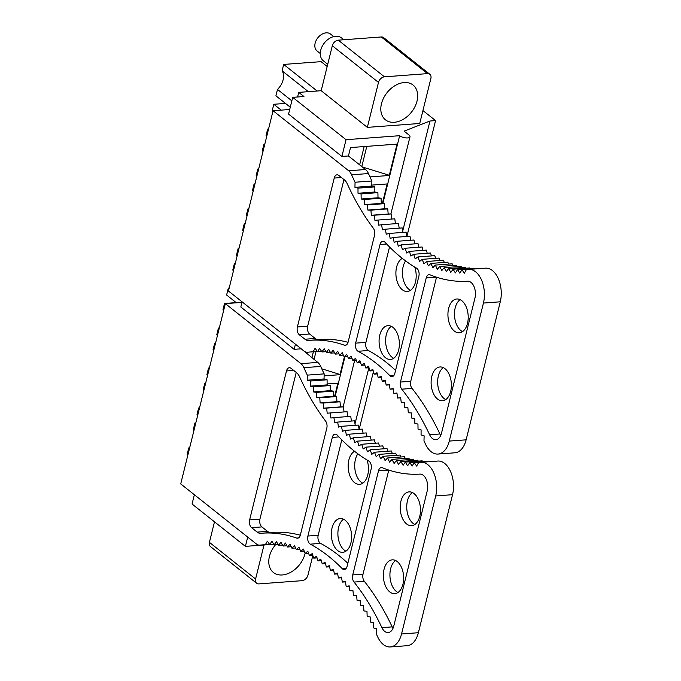 <?xml version="1.0" encoding="UTF-8"?>
<svg xmlns="http://www.w3.org/2000/svg" width="681" height="681" viewBox="0 0 681 681"><rect width="100%" height="100%" fill="white"/><g stroke="black" fill="none" stroke-linecap="round" stroke-linejoin="round"><path stroke-width="1.02" d="M327.178 66.483L321.091 61.648L283.671 64.431L282.096 70.815L308.357 91.671M283.671 64.431L317.142 91.016M290.268 107.206L275.907 95.808L277.49 89.424L291.851 100.831M281.193 110.135L273.813 104.278L272.23 110.654L272.953 111.224M268.348 129.841L267.624 129.271L266.05 135.647L266.765 136.217M262.96 151.599A15.186 10.683 128.5 0 0 262.372 150.492L263.956 144.117L264.671 144.687M262.372 150.492L263.087 151.063M256.907 176.056L256.192 175.485L257.767 169.109L258.482 169.68M253.102 191.438A15.186 10.683 128.5 0 0 252.515 190.339L254.09 183.955L254.813 184.525M252.515 190.339L253.23 190.91M247.05 215.903L246.326 215.332L247.91 208.948L248.625 209.518M244.947 224.372L244.232 223.802L242.657 230.178L243.372 230.748M238.767 249.365L238.052 248.795L236.469 255.171L237.184 255.741M235.09 264.211L234.375 263.641L232.791 270.016L233.515 270.587M228.91 289.204L228.186 288.633L226.611 295.009L236.426 302.807M225.232 304.049L224.517 303.479L222.934 309.864L223.649 310.434M219.044 329.042L218.329 328.472L216.754 334.856L217.469 335.418M215.375 343.896L214.651 343.326L213.076 349.702L213.791 350.272M209.186 368.881L208.471 368.319L206.888 374.695L207.611 375.265M203.798 390.639A15.186 10.683 128.5 0 0 203.219 389.541L204.794 383.165L205.509 383.735M203.219 389.541L203.934 390.111M199.329 408.728L198.605 408.157L197.03 414.533L197.745 415.104M195.651 423.573L194.936 423.003L193.353 429.388L194.076 429.949M187.888 454.942L187.173 454.372L188.748 447.996L189.471 448.566M277.49 89.424A15.186 10.683 128.5 0 0 282.096 70.815M267.624 129.271A15.186 10.683 128.5 0 0 268.791 128.037M272.817 111.752A15.186 10.683 128.5 0 0 272.23 110.654M273.813 104.278L285.484 103.41M263.956 144.117L264.824 144.049M257.767 169.109A15.186 10.683 128.5 0 0 258.933 167.875M247.91 208.948A15.186 10.683 128.5 0 0 249.067 207.722M254.09 183.955L254.966 183.896M244.232 223.802L245.109 223.734M238.052 248.795A15.186 10.683 128.5 0 0 239.21 247.561M243.245 231.276A15.186 10.683 128.5 0 0 242.657 230.178M234.375 263.641L235.251 263.573M228.186 288.633A15.186 10.683 128.5 0 0 229.352 287.399M233.379 271.123A15.186 10.683 128.5 0 0 232.791 270.016M224.517 303.479L236.179 302.611M218.329 328.472A15.186 10.683 128.5 0 0 219.495 327.246M223.521 310.962A15.186 10.683 128.5 0 0 222.934 309.864M214.651 343.326L215.528 343.258M208.471 368.319A15.186 10.683 128.5 0 0 209.629 367.085M213.664 350.8A15.186 10.683 128.5 0 0 213.076 349.702M204.794 383.165L205.671 383.097M198.605 408.157A15.186 10.683 128.5 0 0 199.771 406.923M188.748 447.996A15.186 10.683 128.5 0 0 189.914 446.77M193.94 430.486A15.186 10.683 128.5 0 0 193.353 429.388M194.936 423.003L195.813 422.944M338.278 40.17L381.309 36.961A5.84 4.112 128.5 0 1 383.65 37.617L429.83 74.28A5.84 4.112 128.5 0 1 430.869 78.502L419.743 123.474L367.357 127.373L378.483 82.41A5.84 4.112 -51.5 0 1 384.459 76.834L338.278 40.17A5.84 4.112 128.5 0 0 332.311 45.746L321.185 90.709L298.729 92.386L303.939 96.515L292.711 97.349L346.042 139.699L399.645 135.698A5.84 2.264 13.9 0 0 407.57 137.937A5.84 2.264 13.9 0 0 409.988 136.753A5.84 2.264 13.9 0 0 408.992 135.008L404.114 131.135L429.958 121.014L435.568 120.597L422.935 110.569M435.568 120.597L406.897 236.443M373.435 371.673L359.159 429.336L358.325 425.072L341.487 426.323L338.5 427.098L337.657 422.075L334.643 422.671L333.903 417.623L330.872 418.032L330.234 412.958L327.186 413.197L326.659 408.098L323.603 408.157L323.177 403.05L320.113 402.922L319.789 397.806L316.725 397.508L316.512 392.392L313.439 391.915L313.337 386.799L310.264 386.144L310.272 381.045L307.208 380.211L307.318 375.129A212.583 126.726 85.7 0 1 303.871 367.68A11.739 6.997 -94.3 0 0 300.942 363.663L225.334 303.632L241.968 302.39M298.729 92.386L297.588 96.991M214.489 521.833L209.416 542.348A5.84 4.112 128.5 0 0 210.455 546.571L256.635 583.242A5.84 4.112 128.5 0 0 258.976 583.889L302.006 580.68A5.84 4.112 -51.5 0 0 307.974 575.105L312.834 555.475M292.711 97.349L288.565 114.102L341.896 156.451L346.042 139.699M242.104 301.853L240.827 306.995L294.158 349.336L295.435 344.203M194.366 494.747L192.068 504.025L245.398 546.366L269.719 544.553M247.697 537.088L245.398 546.366M367.357 127.373L321.185 90.709M429.958 121.014L402.743 230.978M368.889 367.757L355.005 423.863M362.301 166.973L389.804 175.434L369.97 176.915M348.681 170.778A11.739 6.997 85.7 0 1 351.609 174.804A212.583 126.726 85.7 0 0 355.056 182.236L354.946 187.318L358.002 188.152L358.002 193.251L361.066 193.915L361.177 199.022L364.241 199.499L364.454 204.615L367.527 204.921L367.842 210.037L370.915 210.157L371.332 215.264L374.397 215.205L374.925 220.303L377.972 220.065L378.61 225.147L381.641 224.73L382.381 229.778L385.395 229.191L386.238 234.204L389.226 233.438L390.17 238.418L393.133 237.473L394.18 242.402L397.117 241.287L398.266 246.173L401.16 244.879L402.411 249.706L405.272 248.242L406.617 253.009L409.443 251.374L410.881 256.073L413.656 254.268L415.189 258.891L417.921 256.924L419.547 261.461L422.229 259.333L423.94 263.794L426.57 261.495L428.375 265.871L430.937 263.419L432.827 267.693L435.338 265.079L437.313 269.259L439.756 266.492L441.807 270.561L444.191 267.659L446.319 271.608L448.634 268.561L450.839 272.4L453.078 269.208L455.359 272.928L457.521 269.591L459.871 273.192L461.956 269.719L464.374 273.192L466.383 269.591A212.583 126.726 85.7 0 0 467.592 269.514A212.583 126.726 85.7 0 0 468.588 269.429A23.367 13.926 85.7 0 1 468.698 269.421A23.367 13.926 85.7 0 1 483.442 303.054L449.281 441.084A23.367 13.926 85.7 0 1 438.011 454.057A23.367 13.926 85.7 0 1 425.395 443.952A212.583 126.726 85.7 0 0 423.982 440.913L424.127 435.831L421.062 434.955L421.096 429.856L418.032 429.149L417.955 424.042L414.891 423.514L414.703 418.398L411.639 418.049L411.35 412.933L408.277 412.763L407.885 407.647L404.82 407.655L404.318 402.556L401.271 402.743L400.666 397.661L397.627 398.027L396.921 392.963L393.899 393.507L393.082 388.485L390.085 389.2L389.174 384.212L386.195 385.105L385.182 380.16L382.237 381.232L381.113 376.329L378.21 377.572L376.985 372.728L374.116 374.15L372.796 369.366L369.962 370.949L368.549 366.233L365.757 367.987L364.25 363.348L361.509 365.271L359.909 360.7L357.21 362.786L355.525 358.308L352.886 360.555L351.107 356.154L348.519 358.564L346.655 354.265L344.126 356.827L342.177 352.63L339.717 355.346L337.682 351.251L335.282 354.111L333.179 350.128L330.847 353.141L328.659 349.268L326.403 352.426L324.139 348.672L321.96 351.966L319.627 348.331L317.516 351.762L315.116 348.255L313.09 351.822A212.583 126.726 85.7 0 0 310.647 351.958A212.583 126.726 85.7 0 0 307.693 352.239A11.739 6.997 85.7 0 1 307.54 352.256A11.739 6.997 85.7 0 1 304.066 351.055L228.458 291.017L273.072 110.739L348.681 170.778L365.518 169.518L348.442 155.966L350.519 147.573L397.568 144.066L399.645 135.698M321.781 368.804L340.509 374.644L338.414 383.114L327.101 383.956M344.935 356.767L340.509 374.644L324.113 375.869M310.272 381.045L327.11 379.785L324.045 378.959L324.156 373.869A212.583 126.726 -94.3 0 1 320.708 366.429A11.739 6.997 -94.3 0 0 317.78 362.411L300.806 348.468M397.568 144.066L387.71 183.913L371.8 185.096M334.609 396.359L337.878 383.156M340.074 374.295L344.399 356.81M314.06 359.449L315.993 351.626M311.915 357.746L313.379 351.822M382.347 203.466L387.174 183.947M389.37 175.094L397.04 144.108M361.79 166.564L366.795 146.364M359.645 164.862L364.173 146.56M429.83 74.28A5.84 4.112 128.5 0 0 427.489 73.625L384.459 76.834M417.198 91.731A22.201 15.612 128.5 0 0 413.052 85.031A22.201 15.612 128.5 0 0 390.766 88.743A22.201 15.612 128.5 0 0 381.292 113.106A22.201 15.612 128.5 0 0 385.437 119.805A22.201 15.612 128.5 0 0 407.723 116.085A22.201 15.612 128.5 0 0 417.198 91.731M264.015 544.979L255.588 579.012A5.84 4.112 128.5 0 0 256.635 583.242M275.507 544.757A22.201 15.612 128.5 0 0 273.975 546.741A22.201 15.612 128.5 0 0 273.413 572.483A22.201 15.612 128.5 0 0 300.457 563.459A22.201 15.612 128.5 0 0 305.097 553.321M343.811 39.753L341.504 37.915A14.607 10.275 128.5 0 0 325.765 41.388L325.382 41.779A10.811 7.602 128.5 0 0 323.449 44.222L323.152 44.682A14.607 10.275 128.5 0 0 320.606 56.387A14.607 10.275 128.5 0 0 323.339 60.796L327.723 64.278M333.733 36.595L330.523 34.05A10.811 7.602 128.5 0 0 319.678 35.855A10.811 7.602 128.5 0 0 315.065 47.721A10.811 7.602 128.5 0 0 317.082 50.981L320.291 53.527M325.765 41.388A14.607 10.275 128.5 0 0 323.152 44.682M273.072 110.739L289.706 109.505M365.518 169.518A11.739 6.997 85.7 0 1 368.447 173.553A212.583 126.726 85.7 0 0 371.894 180.984L371.783 186.066L354.946 187.318M468.809 269.412L485.425 268.178A23.367 13.926 85.7 0 1 485.536 268.169A23.367 13.926 85.7 0 1 500.28 301.802L466.119 439.832A23.367 13.926 85.7 0 1 454.848 452.805L438.011 454.057M344.39 345.19A224.27 133.689 -94.3 0 0 309.778 340.313A224.27 133.689 -94.3 0 0 308.459 340.415A11.688 6.963 -94.3 0 1 308.391 340.423A11.688 6.963 -94.3 0 1 304.935 339.232L299.334 334.788A5.84 3.482 85.7 0 1 297.376 326.974L334.226 178.064A5.84 3.482 85.7 0 1 337.044 174.821A5.84 3.482 85.7 0 1 338.772 175.417L344.373 179.869A11.688 6.963 -94.3 0 1 347.225 183.742A224.27 133.689 -94.3 0 0 373.333 228.237A5.84 3.482 -94.3 0 1 374.541 235.26L348.11 342.075A5.84 3.482 -94.3 0 1 345.293 345.318A5.84 3.482 -94.3 0 1 344.39 345.19L346.169 345.063M348.042 342.33A224.27 133.689 -94.3 0 0 320.07 339.538L309.778 340.313M297.376 326.974L307.667 326.208A5.84 3.482 -94.3 0 0 309.625 334.013L315.218 338.466A11.688 6.963 -94.3 0 0 318.368 339.666M307.667 326.208L343.965 179.537M389.924 375.725A224.27 133.689 -94.3 0 0 358.053 351.277A5.84 3.482 -94.3 0 1 355.627 343.147L380.032 244.513A5.84 3.482 -94.3 0 1 382.85 241.27A5.84 3.482 -94.3 0 1 385.029 242.283A224.27 133.689 -94.3 0 0 416.542 268.161A5.84 3.482 -94.3 0 1 418.875 276.231L394.827 373.401A5.84 3.482 -94.3 0 1 392.009 376.644A5.84 3.482 -94.3 0 1 389.924 375.725L393.941 375.427M395.576 370.396A224.27 133.689 -94.3 0 0 368.344 350.502L358.053 351.277M389.523 246.973L365.918 342.381A5.84 3.482 -94.3 0 0 368.344 350.502M429.626 434.759A224.27 133.689 -94.3 0 0 401.764 389.183A5.84 3.482 -94.3 0 1 400.471 382.05L426.238 277.916A5.84 3.482 -94.3 0 1 429.056 274.673A5.84 3.482 -94.3 0 1 430.06 274.843A224.27 133.689 -94.3 0 0 467.626 281.219A11.688 6.963 -94.3 0 1 474.955 298.04L441.509 433.193A11.688 6.963 -94.3 0 1 435.874 439.679A11.688 6.963 -94.3 0 1 429.626 434.759L439.917 433.984A224.27 133.689 -94.3 0 0 412.048 388.417L401.764 389.183M436.521 277.193L410.762 381.283A5.84 3.482 -94.3 0 0 412.048 388.417M439.917 433.984A11.688 6.963 -94.3 0 0 440.735 435.465M454.321 331.051A16.94 10.096 -94.3 0 0 459.334 332.779A16.94 10.096 -94.3 0 0 468.136 319.363A16.94 10.096 -94.3 0 0 461.82 300.721A16.94 10.096 -94.3 0 0 456.815 298.993A16.94 10.096 -94.3 0 0 448.004 312.409A16.94 10.096 -94.3 0 0 454.321 331.051M437.5 399.015A16.94 10.096 -94.3 0 0 442.514 400.751A16.94 10.096 -94.3 0 0 451.316 387.336A16.94 10.096 -94.3 0 0 444.999 368.693A16.94 10.096 -94.3 0 0 439.994 366.965A16.94 10.096 -94.3 0 0 431.184 380.381A16.94 10.096 -94.3 0 0 437.5 399.015M348.442 155.966L341.896 156.451M483.374 268.331A212.583 126.726 85.7 0 1 483.221 268.34L466.383 269.591M355.056 182.236L371.894 180.984M358.002 188.152L374.839 186.9L374.839 191.999L377.904 192.655L378.015 197.771L381.079 198.248L381.292 203.364L384.365 203.662L384.68 208.778L387.753 208.905L388.17 214.013L391.234 213.953L391.762 219.044M371.783 186.066L374.839 186.9M313.09 351.822L317.337 351.498M317.516 351.762L321.628 351.456M377.972 220.065L394.81 218.814L395.423 223.7M381.641 224.73L398.479 223.479L399.168 228.161M385.395 229.191L402.233 227.931L402.982 232.408M389.226 233.438L406.063 232.178L406.872 236.443M393.133 237.473L409.971 236.213L410.83 240.265M397.117 241.287L413.954 240.027L414.857 243.858M401.16 244.879L418.006 243.619L418.934 247.22M405.272 248.242L422.109 246.982L423.063 250.353M409.443 251.374L426.28 250.114L427.242 253.255M413.656 254.268L430.494 253.009L431.456 255.911M417.921 256.924L434.759 255.664L435.712 258.329M422.229 259.333L439.066 258.073L439.994 260.5M426.57 261.495L443.408 260.244L444.301 262.423M430.945 263.419L447.783 262.159L448.634 264.092M435.338 265.079L452.175 263.828L452.976 265.513M439.756 266.492L456.593 265.241L457.317 266.68M444.191 267.659L461.028 266.399L461.667 267.59M448.634 268.561L465.472 267.301L466.008 268.237M453.078 269.208L469.916 267.948L470.333 268.637M457.521 269.591L474.359 268.34L474.648 268.774M461.956 269.719L478.93 268.654M410.507 290.302A16.94 10.096 85.7 0 1 408.838 289.246A16.94 10.096 85.7 0 1 405.604 260.925M393.686 358.274A16.94 10.096 85.7 0 1 392.018 357.219A16.94 10.096 85.7 0 1 385.625 341.351A16.94 10.096 85.7 0 1 391.303 326.327M462.535 331.621A16.94 10.096 85.7 0 1 460.867 330.557A16.94 10.096 85.7 0 1 454.474 314.699A16.94 10.096 85.7 0 1 460.152 299.666M445.714 399.585A16.94 10.096 85.7 0 1 444.046 398.53A16.94 10.096 85.7 0 1 437.653 382.662A16.94 10.096 85.7 0 1 443.331 367.638M385.472 357.704A16.94 10.096 -94.3 0 0 390.477 359.44A16.94 10.096 -94.3 0 0 399.287 346.025A16.94 10.096 -94.3 0 0 392.971 327.382A16.94 10.096 -94.3 0 0 387.957 325.646A16.94 10.096 -94.3 0 0 379.155 339.07A16.94 10.096 -94.3 0 0 385.472 357.704M402.309 258.397A16.94 10.096 -94.3 0 0 395.891 273.2A16.94 10.096 -94.3 0 0 402.292 289.74A16.94 10.096 -94.3 0 0 407.298 291.468A16.94 10.096 -94.3 0 0 414.755 267.097M391.234 213.953L374.397 215.213M387.753 208.905L370.915 210.157M388.17 214.013L371.332 215.264M384.365 203.662L367.527 204.921M384.68 208.778L367.842 210.037M381.079 198.248L364.241 199.499M381.292 203.364L364.454 204.615M377.904 192.655L361.066 193.915M378.015 197.771L361.177 199.022M374.839 191.999L358.002 193.251M325.944 351.668L321.96 351.966M330.276 352.137L326.403 352.426M334.618 352.86L330.847 353.141M338.968 353.839L335.282 354.111M343.318 355.073L339.717 355.346M347.65 356.572L344.126 356.827M348.519 358.564L351.975 358.308M356.274 360.3L352.886 360.555M360.555 362.539L357.21 362.786M364.795 365.025L361.509 365.271M369.008 367.749L365.757 367.987M373.171 370.711L369.962 370.949M377.283 373.912L374.116 374.15M381.351 377.342L378.21 377.572M385.352 380.994L382.237 381.232M389.294 384.876L386.204 385.105M393.167 388.97L390.085 389.2M396.963 393.277L393.899 393.507M400.683 397.798L397.627 398.027M259.801 545.14A11.739 6.997 -94.3 0 0 259.963 545.123L259.801 545.14A11.739 6.997 -94.3 0 1 256.328 543.94L180.72 483.91L225.334 303.632M390.273 646.95L407.11 645.699A23.367 13.926 -94.3 0 0 418.381 632.717L401.543 633.977A23.367 13.926 -94.3 0 1 390.273 646.95A23.367 13.926 -94.3 0 1 377.666 636.837A212.583 126.726 -94.3 0 0 376.244 633.798L376.389 628.725L373.333 627.848L373.367 622.749L370.294 622.042L370.226 616.935L367.153 616.407L366.974 611.291L363.901 610.942L363.611 605.818L360.547 605.647L360.147 600.54L357.091 600.548L356.589 595.449L353.533 595.628L352.928 590.546L349.898 590.912L349.183 585.856L346.161 586.401L345.352 581.37L342.356 582.093L341.436 577.105L338.466 577.999L337.444 573.044L334.499 574.117L333.384 569.222L330.472 570.465L329.255 565.622L326.378 567.035L325.058 562.251L322.232 563.842L320.819 559.127L318.027 560.88L316.52 556.232L313.771 558.156L312.17 553.593L309.48 555.679L307.786 551.193L305.148 553.44L303.368 549.048L300.781 551.457L298.916 547.158L296.388 549.72L294.439 545.515L291.979 548.239L289.944 544.136L287.552 547.005L285.441 543.021L283.109 546.034L280.921 542.161L278.665 545.311L276.401 541.557L274.222 544.851L271.889 541.225L269.778 544.647L273.89 544.34M401.543 633.977L435.704 495.947L452.542 494.687L418.381 632.717M452.542 494.687A23.367 13.926 -94.3 0 0 437.798 461.054A23.367 13.926 -94.3 0 0 437.687 461.063L421.071 462.305M435.704 495.947A23.367 13.926 -94.3 0 0 420.96 462.314A23.367 13.926 -94.3 0 0 420.849 462.322A212.583 126.726 85.7 0 1 419.854 462.399A212.583 126.726 85.7 0 1 418.645 462.484L416.636 466.076L414.218 462.612L412.133 466.076L409.783 462.484L407.621 465.813L405.34 462.093L403.101 465.293L400.896 461.446L398.581 464.502L396.453 460.543L394.078 463.455L392.018 459.386L389.575 462.144L387.6 457.972L385.097 460.577L383.207 456.304L380.636 458.756L378.832 454.389L376.21 456.679L374.49 452.227L371.809 454.355L370.183 449.809L367.459 451.784L365.918 447.153L363.143 448.958L361.705 444.259L358.878 445.893L357.542 441.135L354.673 442.599L353.43 437.764L350.528 439.058L349.379 434.18L346.45 435.295L345.403 430.358L342.432 431.303L341.487 426.323M257.197 532.116A11.688 6.963 85.7 0 0 260.653 533.317A11.688 6.963 85.7 0 0 260.721 533.308A224.27 133.689 85.7 0 1 262.04 533.197A224.27 133.689 85.7 0 1 296.652 538.084A5.84 3.482 85.7 0 0 297.554 538.211A5.84 3.482 85.7 0 0 300.372 534.968L326.803 428.153A5.84 3.482 85.7 0 0 325.603 421.122A224.27 133.689 85.7 0 1 299.495 376.636A11.688 6.963 85.7 0 0 296.635 372.754L291.034 368.31A5.84 3.482 -94.3 0 0 289.306 367.714A5.84 3.482 -94.3 0 0 286.488 370.958L249.638 519.867A5.84 3.482 -94.3 0 0 251.595 527.673L257.197 532.116L267.488 531.35A11.688 6.963 -94.3 0 0 270.629 532.559M300.304 535.223A224.27 133.689 -94.3 0 0 272.332 532.431L262.04 533.197M251.595 527.673L261.887 526.907A5.84 3.482 -94.3 0 1 259.929 519.101L296.226 372.43M261.887 526.907L267.488 531.35M310.315 544.162L320.606 543.395A5.84 3.482 85.7 0 1 318.18 535.275L307.889 536.041A5.84 3.482 85.7 0 0 310.315 544.162A224.27 133.689 85.7 0 1 342.185 568.618A5.84 3.482 85.7 0 0 344.28 569.537A5.84 3.482 85.7 0 0 347.097 566.294L371.136 469.124A5.84 3.482 85.7 0 0 368.804 461.054A224.27 133.689 85.7 0 1 337.291 435.176A5.84 3.482 85.7 0 0 335.12 434.163A5.84 3.482 85.7 0 0 332.302 437.406L338.917 436.913M318.18 535.275L341.794 439.866M307.889 536.041L332.302 437.406M320.606 543.395A224.27 133.689 85.7 0 1 347.838 563.289M388.783 470.086L363.024 574.168L352.732 574.934A5.84 3.482 85.7 0 0 354.026 582.068A224.27 133.689 85.7 0 1 381.896 627.644A11.688 6.963 85.7 0 0 388.136 632.564A11.688 6.963 85.7 0 0 393.771 626.077L427.217 490.933A11.688 6.963 85.7 0 0 419.888 474.112A224.27 133.689 85.7 0 1 382.322 467.728A5.84 3.482 85.7 0 0 381.326 467.566A5.84 3.482 85.7 0 0 378.508 470.809L388.681 470.052M363.024 574.168A5.84 3.482 -94.3 0 0 364.318 581.302A224.27 133.689 -94.3 0 1 392.188 626.878A11.688 6.963 -94.3 0 0 392.997 628.359M397.27 561.587A16.94 10.096 -94.3 0 0 392.256 559.85A16.94 10.096 -94.3 0 0 383.446 573.266A16.94 10.096 -94.3 0 0 389.762 591.908A16.94 10.096 -94.3 0 0 394.776 593.645A16.94 10.096 -94.3 0 0 403.586 580.221A16.94 10.096 -94.3 0 0 397.27 561.587M414.091 493.614A16.94 10.096 -94.3 0 0 409.077 491.886A16.94 10.096 -94.3 0 0 400.266 505.302A16.94 10.096 -94.3 0 0 406.583 523.936A16.94 10.096 -94.3 0 0 411.596 525.672A16.94 10.096 -94.3 0 0 420.407 512.257A16.94 10.096 -94.3 0 0 414.091 493.614M352.732 574.934L378.508 470.809M300.704 348.851L294.158 349.336M269.599 544.391L265.352 544.706A212.583 126.726 -94.3 0 0 262.909 544.851A212.583 126.726 -94.3 0 0 259.963 545.123M265.352 544.706L267.378 541.148L269.778 544.647M324.156 373.869L307.318 375.129M435.644 461.216A212.583 126.726 -94.3 0 1 435.482 461.224L418.645 462.484M324.045 378.959L307.208 380.211M431.192 461.548L414.218 462.612M344.024 411.928L343.496 406.846L340.44 406.897L340.015 401.79L336.95 401.671L336.627 396.555L333.562 396.257L333.349 391.132L330.276 390.656L330.174 385.548L327.101 384.893L327.11 379.785M347.685 416.593L347.072 411.707L330.234 412.958M351.43 421.054L350.741 416.363L333.903 417.623M355.244 425.302L354.495 420.824L337.657 422.075M363.101 433.15L362.241 429.107L345.403 430.358M367.119 436.751L366.216 432.92L349.379 434.18M371.196 440.113L370.268 436.512L353.43 437.764M375.325 443.246L374.38 439.875L357.542 441.135M379.504 446.14L378.542 443.008L361.705 444.259M383.718 448.805L382.756 445.902L365.918 447.153M387.974 451.214L387.021 448.558L370.183 449.809M392.265 453.384L391.328 450.967L374.49 452.227M396.572 455.308L395.67 453.137L378.832 454.389M400.896 456.985L400.045 455.053L383.207 456.304M405.238 458.398L404.437 456.721L387.6 457.972M409.587 459.564L408.855 458.134L392.018 459.386M413.929 460.475L413.29 459.292L396.453 460.543M418.27 461.131L417.734 460.194L400.896 461.446M422.603 461.531L422.177 460.841L405.34 462.093M426.91 461.667L426.621 461.224L409.783 462.484M345.948 551.167A16.94 10.096 85.7 0 1 344.28 550.112A16.94 10.096 85.7 0 1 337.895 534.245A16.94 10.096 85.7 0 1 343.565 519.211M362.769 483.195A16.94 10.096 85.7 0 1 361.1 482.139A16.94 10.096 85.7 0 1 357.865 453.818M397.976 592.479A16.94 10.096 85.7 0 1 396.308 591.423A16.94 10.096 85.7 0 1 389.924 575.556A16.94 10.096 85.7 0 1 395.601 560.523M414.797 524.506A16.94 10.096 85.7 0 1 413.129 523.451A16.94 10.096 85.7 0 1 406.744 507.583A16.94 10.096 85.7 0 1 412.422 492.559M354.571 451.29A16.94 10.096 -94.3 0 0 348.153 466.093A16.94 10.096 -94.3 0 0 354.554 482.625A16.94 10.096 -94.3 0 0 359.568 484.361A16.94 10.096 -94.3 0 0 367.025 459.99M337.733 550.597A16.94 10.096 -94.3 0 0 342.747 552.325A16.94 10.096 -94.3 0 0 351.549 538.909A16.94 10.096 -94.3 0 0 345.241 520.275A16.94 10.096 -94.3 0 0 340.228 518.539A16.94 10.096 -94.3 0 0 331.417 531.955A16.94 10.096 -94.3 0 0 337.733 550.597M352.945 590.682L349.898 590.912M349.225 586.171L346.161 586.401M345.429 581.863L342.356 582.093M341.556 577.769L338.466 577.999M337.614 573.887L334.499 574.117M333.613 570.227L330.472 570.465M329.553 566.805L326.378 567.035M325.433 563.604L322.232 563.842M321.27 560.642L318.027 560.88M317.065 557.909L313.771 558.156M312.817 555.432L309.48 555.679M308.544 553.193L305.148 553.44M304.237 551.201L300.781 551.457M299.912 549.456L296.388 549.72M295.58 547.967L291.979 548.239M291.23 546.732L287.552 547.005M286.888 545.745L283.109 546.034M282.538 545.021L278.665 545.311M278.206 544.553L274.222 544.851M327.101 384.893L310.264 386.144M330.174 385.548L313.337 386.799M330.276 390.656L313.439 391.915M333.349 391.132L316.512 392.392M333.562 396.257L316.725 397.508M336.627 396.555L319.789 397.806M336.95 401.671L320.113 402.922M340.015 401.79L323.177 403.05M340.44 406.897L323.603 408.157M343.496 406.846L326.659 408.098M382.858 203.517L387.71 183.913M335.12 396.41L338.414 383.114M378.483 82.41L332.311 45.746M381.309 36.961L427.489 73.625M255.588 579.012L209.416 542.348M351.609 174.804L368.447 173.553M483.442 303.054L500.28 301.802M449.281 441.084L466.119 439.832M315.218 338.466L304.935 339.232M299.334 334.788L309.625 334.013M334.226 178.064L341.428 177.528M365.918 342.381L355.627 343.147M386.655 244.019L380.032 244.513M410.762 381.283L400.471 382.05M436.419 277.158L426.238 277.916M317.78 362.411L300.942 363.663M320.708 366.429L303.871 367.68M296.652 538.084L298.431 537.947M293.69 370.421L286.488 370.958M259.929 519.101L249.638 519.867M342.185 568.618L346.203 568.32M354.026 582.068L364.318 581.302M381.896 627.644L392.188 626.878M343.147 406.846L354.639 360.419M390.885 213.962L409.988 136.753M468.698 269.421L485.536 268.169M437.798 461.054L420.96 462.314"/></g></svg>
